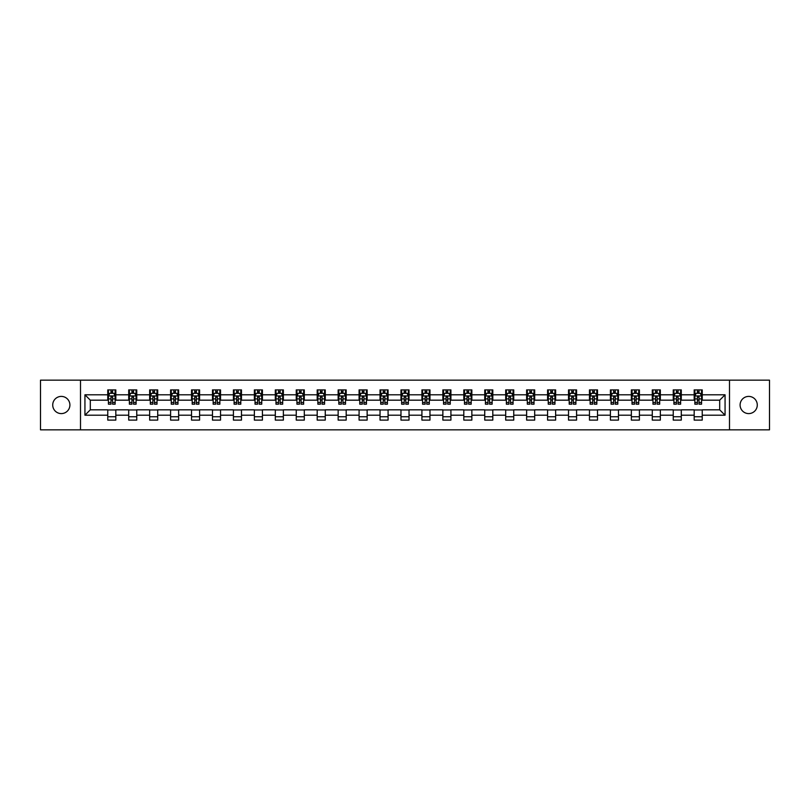 <?xml version="1.0" encoding="UTF-8"?>
<svg xmlns="http://www.w3.org/2000/svg" width="810" height="810" viewBox="0 0 810 810"><rect width="100%" height="100%" fill="white"/><g stroke="black" fill="none" stroke-linecap="round" stroke-linejoin="round"><path stroke-width="1.21" d="M748.693 396.404A8.596 8.596 0 0 0 740.097 405A8.596 8.596 0 0 0 748.693 413.596A8.596 8.596 0 0 0 757.279 405A8.596 8.596 0 0 0 748.693 396.404M61.307 396.404A8.596 8.596 0 0 0 52.721 405A8.596 8.596 0 0 0 61.307 413.596A8.596 8.596 0 0 0 69.903 405A8.596 8.596 0 0 0 61.307 396.404M729.496 429.837L769.5 429.837L769.5 380.163L729.496 380.163L729.496 429.837L80.504 429.837L80.504 380.163L40.5 380.163L40.5 429.837L80.504 429.837M729.496 380.163L80.504 380.163M702.24 394.794L702.24 389.893L694.18 389.893L694.18 394.794L681.291 394.794L681.291 389.893L673.242 389.893L673.242 394.794L660.352 394.794L660.352 389.893L652.293 389.893L652.293 394.794L639.404 394.794L639.404 389.893L631.354 389.893L631.354 394.794L618.465 394.794L618.465 389.893L610.406 389.893L610.406 394.794L597.517 394.794L597.517 389.893L589.467 389.893L589.467 394.794L576.578 394.794L576.578 389.893L568.519 389.893L568.519 394.794L555.63 394.794L555.63 389.893L547.58 389.893L547.58 394.794L534.691 394.794L534.691 389.893L526.632 389.893L526.632 394.794L513.742 394.794L513.742 389.893L505.693 389.893L505.693 394.794L492.804 394.794L492.804 389.893L484.744 389.893L484.744 394.794L471.855 394.794L471.855 389.893L463.806 389.893L463.806 394.794L450.917 394.794L450.917 389.893L442.857 389.893L442.857 394.794L429.968 394.794L429.968 389.893L421.919 389.893L421.919 394.794L409.03 394.794L409.03 389.893L400.97 389.893L400.97 394.794L388.081 394.794L388.081 389.893L380.032 389.893L380.032 394.794L367.143 394.794L367.143 389.893L359.083 389.893L359.083 394.794L346.194 394.794L346.194 389.893L338.145 389.893L338.145 394.794L325.255 394.794L325.255 389.893L317.196 389.893L317.196 394.794L304.307 394.794L304.307 389.893L296.257 389.893L296.257 394.794L283.368 394.794L283.368 389.893L275.309 389.893L275.309 394.794L262.42 394.794L262.42 389.893L254.37 389.893L254.37 394.794L241.481 394.794L241.481 389.893L233.422 389.893L233.422 394.794L220.533 394.794L220.533 389.893L212.483 389.893L212.483 394.794L199.594 394.794L199.594 389.893L191.535 389.893L191.535 394.794L178.645 394.794L178.645 389.893L170.596 389.893L170.596 394.794L157.707 394.794L157.707 389.893L149.648 389.893L149.648 394.794L136.758 394.794L136.758 389.893L128.709 389.893L128.709 394.794L115.82 394.794L115.82 389.893L107.76 389.893L107.76 394.794L84.939 394.794L84.939 415.206L90.305 409.83L107.76 409.83L107.76 420.106L115.82 420.106L115.82 409.83L128.709 409.83L128.709 420.106L136.758 420.106L136.758 409.83L149.648 409.83L149.648 420.106L157.707 420.106L157.707 409.83L170.596 409.83L170.596 420.106L178.645 420.106L178.645 409.83L191.535 409.83L191.535 420.106L199.594 420.106L199.594 409.83L212.483 409.83L212.483 420.106L220.533 420.106L220.533 409.83L233.422 409.83L233.422 420.106L241.481 420.106L241.481 409.83L254.37 409.83L254.37 420.106L262.42 420.106L262.42 409.83L275.309 409.83L275.309 420.106L283.368 420.106L283.368 409.83L296.257 409.83L296.257 420.106L304.307 420.106L304.307 409.83L317.196 409.83L317.196 420.106L325.255 420.106L325.255 409.83L338.145 409.83L338.145 420.106L346.194 420.106L346.194 409.83L359.083 409.83L359.083 420.106L367.143 420.106L367.143 409.83L380.032 409.83L380.032 420.106L388.081 420.106L388.081 409.83L400.97 409.83L400.97 420.106L409.03 420.106L409.03 409.83L421.919 409.83L421.919 420.106L429.968 420.106L429.968 409.83L442.857 409.83L442.857 420.106L450.917 420.106L450.917 409.83L463.806 409.83L463.806 420.106L471.855 420.106L471.855 409.83L484.744 409.83L484.744 420.106L492.804 420.106L492.804 409.83L505.693 409.83L505.693 420.106L513.742 420.106L513.742 409.83L526.632 409.83L526.632 420.106L534.691 420.106L534.691 409.83L547.58 409.83L547.58 420.106L555.63 420.106L555.63 409.83L568.519 409.83L568.519 420.106L576.578 420.106L576.578 409.83L589.467 409.83L589.467 420.106L597.517 420.106L597.517 409.83L610.406 409.83L610.406 420.106L618.465 420.106L618.465 409.83L631.354 409.83L631.354 420.106L639.404 420.106L639.404 409.83L652.293 409.83L652.293 420.106L660.352 420.106L660.352 409.83L673.242 409.83L673.242 420.106L681.291 420.106L681.291 409.83L694.18 409.83L694.18 420.106L702.24 420.106L702.24 409.83L719.695 409.83L719.695 400.17L702.24 400.17L702.24 394.794L725.061 394.794L725.061 415.206L702.24 415.206M694.18 415.206L681.291 415.206M673.242 415.206L660.352 415.206M652.293 415.206L639.404 415.206M631.354 415.206L618.465 415.206M610.406 415.206L597.517 415.206M589.467 415.206L576.578 415.206M568.519 415.206L555.63 415.206M547.58 415.206L534.691 415.206M526.632 415.206L513.742 415.206M505.693 415.206L492.804 415.206M484.744 415.206L471.855 415.206M463.806 415.206L450.917 415.206M442.857 415.206L429.968 415.206M421.919 415.206L409.03 415.206M400.97 415.206L388.081 415.206M380.032 415.206L367.143 415.206M359.083 415.206L346.194 415.206M338.145 415.206L325.255 415.206M317.196 415.206L304.307 415.206M296.257 415.206L283.368 415.206M275.309 415.206L262.42 415.206M254.37 415.206L241.481 415.206M233.422 415.206L220.533 415.206M212.483 415.206L199.594 415.206M191.535 415.206L178.645 415.206M170.596 415.206L157.707 415.206M149.648 415.206L136.758 415.206M128.709 415.206L115.82 415.206M107.76 415.206L84.939 415.206M694.18 394.794L694.18 400.17L681.291 400.17L681.291 394.794M673.242 394.794L673.242 400.17L660.352 400.17L660.352 394.794M652.293 394.794L652.293 400.17L639.404 400.17L639.404 394.794M631.354 394.794L631.354 400.17L618.465 400.17L618.465 394.794M610.406 394.794L610.406 400.17L597.517 400.17L597.517 394.794M589.467 394.794L589.467 400.17L576.578 400.17L576.578 394.794M568.519 394.794L568.519 400.17L555.63 400.17L555.63 394.794M547.58 394.794L547.58 400.17L534.691 400.17L534.691 394.794M526.632 394.794L526.632 400.17L513.742 400.17L513.742 394.794M505.693 394.794L505.693 400.17L492.804 400.17L492.804 394.794M484.744 394.794L484.744 400.17L471.855 400.17L471.855 394.794M463.806 394.794L463.806 400.17L450.917 400.17L450.917 394.794M442.857 394.794L442.857 400.17L429.968 400.17L429.968 394.794M421.919 394.794L421.919 400.17L409.03 400.17L409.03 394.794M400.97 394.794L400.97 400.17L388.081 400.17L388.081 394.794M380.032 394.794L380.032 400.17L367.143 400.17L367.143 394.794M359.083 394.794L359.083 400.17L346.194 400.17L346.194 394.794M338.145 394.794L338.145 400.17L325.255 400.17L325.255 394.794M317.196 394.794L317.196 400.17L304.307 400.17L304.307 394.794M296.257 394.794L296.257 400.17L283.368 400.17L283.368 394.794M275.309 394.794L275.309 400.17L262.42 400.17L262.42 394.794M254.37 394.794L254.37 400.17L241.481 400.17L241.481 394.794M233.422 394.794L233.422 400.17L220.533 400.17L220.533 394.794M212.483 394.794L212.483 400.17L199.594 400.17L199.594 394.794M191.535 394.794L191.535 400.17L178.645 400.17L178.645 394.794M170.596 394.794L170.596 400.17L157.707 400.17L157.707 394.794M149.648 394.794L149.648 400.17L136.758 400.17L136.758 394.794M128.709 394.794L128.709 400.17L115.82 400.17L115.82 394.794M107.76 394.794L107.76 400.17L90.305 400.17L84.939 394.794M90.305 400.17L90.305 409.83M725.061 415.206L719.695 409.83M719.695 400.17L725.061 394.794M107.76 393.255L108.429 393.255M110.98 393.255L112.59 393.255M115.141 393.255L115.82 393.255M107.76 400.029L108.429 400.029M110.98 400.029L112.59 400.029M115.141 400.029L115.82 400.029M107.76 409.971L115.82 409.971M107.76 416.745L115.82 416.745M128.709 409.971L136.758 409.971M128.709 416.745L136.758 416.745M128.709 393.255L129.377 393.255M131.929 393.255L133.539 393.255M136.09 393.255L136.758 393.255M128.709 400.029L129.377 400.029M131.929 400.029L133.539 400.029M136.09 400.029L136.758 400.029M149.648 409.971L157.707 409.971M149.648 416.745L157.707 416.745M149.648 393.255L150.316 393.255M152.867 393.255L154.477 393.255M157.029 393.255L157.707 393.255M149.648 400.029L150.316 400.029M152.867 400.029L154.477 400.029M157.029 400.029L157.707 400.029M170.596 409.971L178.645 409.971M170.596 416.745L178.645 416.745M170.596 393.255L171.264 393.255M173.816 393.255L175.426 393.255M177.977 393.255L178.645 393.255M170.596 400.029L171.264 400.029M173.816 400.029L175.426 400.029M177.977 400.029L178.645 400.029M191.535 409.971L199.594 409.971M191.535 416.745L199.594 416.745M191.535 393.255L192.203 393.255M194.754 393.255L196.364 393.255M198.916 393.255L199.594 393.255M191.535 400.029L192.203 400.029M194.754 400.029L196.364 400.029M198.916 400.029L199.594 400.029M212.483 409.971L220.533 409.971M212.483 416.745L220.533 416.745M212.483 393.255L213.151 393.255M215.703 393.255L217.313 393.255M219.864 393.255L220.533 393.255M212.483 400.029L213.151 400.029M215.703 400.029L217.313 400.029M219.864 400.029L220.533 400.029M233.422 409.971L241.481 409.971M233.422 416.745L241.481 416.745M233.422 393.255L234.09 393.255M236.641 393.255L238.251 393.255M240.803 393.255L241.481 393.255M233.422 400.029L234.09 400.029M236.641 400.029L238.251 400.029M240.803 400.029L241.481 400.029M254.37 409.971L262.42 409.971M254.37 416.745L262.42 416.745M254.37 393.255L255.039 393.255M257.59 393.255L259.2 393.255M261.751 393.255L262.42 393.255M254.37 400.029L255.039 400.029M257.59 400.029L259.2 400.029M261.751 400.029L262.42 400.029M275.309 409.971L283.368 409.971M275.309 416.745L283.368 416.745M275.309 393.255L275.977 393.255M278.529 393.255L280.149 393.255M282.69 393.255L283.368 393.255M275.309 400.029L275.977 400.029M278.529 400.029L280.149 400.029M282.69 400.029L283.368 400.029M296.257 409.971L304.307 409.971M296.257 416.745L304.307 416.745M296.257 393.255L296.926 393.255M299.477 393.255L301.087 393.255M303.639 393.255L304.307 393.255M296.257 400.029L296.926 400.029M299.477 400.029L301.087 400.029M303.639 400.029L304.307 400.029M317.196 409.971L325.255 409.971M317.196 416.745L325.255 416.745M317.196 393.255L317.864 393.255M320.416 393.255L322.036 393.255M324.577 393.255L325.255 393.255M317.196 400.029L317.864 400.029M320.416 400.029L322.036 400.029M324.577 400.029L325.255 400.029M338.145 409.971L346.194 409.971M338.145 416.745L346.194 416.745M338.145 393.255L338.813 393.255M341.364 393.255L342.974 393.255M345.526 393.255L346.194 393.255M338.145 400.029L338.813 400.029M341.364 400.029L342.974 400.029M345.526 400.029L346.194 400.029M359.083 409.971L367.143 409.971M359.083 416.745L367.143 416.745M359.083 393.255L359.751 393.255M362.303 393.255L363.923 393.255M366.464 393.255L367.143 393.255M359.083 400.029L359.751 400.029M362.303 400.029L363.923 400.029M366.464 400.029L367.143 400.029M380.032 409.971L388.081 409.971M380.032 416.745L388.081 416.745M380.032 393.255L380.7 393.255M383.251 393.255L384.861 393.255M387.413 393.255L388.081 393.255M380.032 400.029L380.7 400.029M383.251 400.029L384.861 400.029M387.413 400.029L388.081 400.029M400.97 409.971L409.03 409.971M400.97 416.745L409.03 416.745M400.97 393.255L401.649 393.255M404.19 393.255L405.81 393.255M408.351 393.255L409.03 393.255M400.97 400.029L401.649 400.029M404.19 400.029L405.81 400.029M408.351 400.029L409.03 400.029M421.919 409.971L429.968 409.971M421.919 416.745L429.968 416.745M421.919 393.255L422.587 393.255M425.139 393.255L426.748 393.255M429.3 393.255L429.968 393.255M421.919 400.029L422.587 400.029M425.139 400.029L426.748 400.029M429.3 400.029L429.968 400.029M442.857 409.971L450.917 409.971M442.857 416.745L450.917 416.745M442.857 393.255L443.536 393.255M446.077 393.255L447.697 393.255M450.249 393.255L450.917 393.255M442.857 400.029L443.536 400.029M446.077 400.029L447.697 400.029M450.249 400.029L450.917 400.029M463.806 409.971L471.855 409.971M463.806 416.745L471.855 416.745M463.806 393.255L464.474 393.255M467.026 393.255L468.636 393.255M471.187 393.255L471.855 393.255M463.806 400.029L464.474 400.029M467.026 400.029L468.636 400.029M471.187 400.029L471.855 400.029M484.744 409.971L492.804 409.971M484.744 416.745L492.804 416.745M484.744 393.255L485.423 393.255M487.964 393.255L489.584 393.255M492.136 393.255L492.804 393.255M484.744 400.029L485.423 400.029M487.964 400.029L489.584 400.029M492.136 400.029L492.804 400.029M505.693 409.971L513.742 409.971M505.693 416.745L513.742 416.745M505.693 393.255L506.361 393.255M508.913 393.255L510.523 393.255M513.074 393.255L513.742 393.255M505.693 400.029L506.361 400.029M508.913 400.029L510.523 400.029M513.074 400.029L513.742 400.029M526.632 409.971L534.691 409.971M526.632 416.745L534.691 416.745M526.632 393.255L527.31 393.255M529.851 393.255L531.471 393.255M534.023 393.255L534.691 393.255M526.632 400.029L527.31 400.029M529.851 400.029L531.471 400.029M534.023 400.029L534.691 400.029M547.58 409.971L555.63 409.971M547.58 416.745L555.63 416.745M547.58 393.255L548.249 393.255M550.8 393.255L552.41 393.255M554.961 393.255L555.63 393.255M547.58 400.029L548.249 400.029M550.8 400.029L552.41 400.029M554.961 400.029L555.63 400.029M568.519 409.971L576.578 409.971M568.519 416.745L576.578 416.745M568.519 393.255L569.197 393.255M571.749 393.255L573.358 393.255M575.91 393.255L576.578 393.255M568.519 400.029L569.197 400.029M571.749 400.029L573.358 400.029M575.91 400.029L576.578 400.029M589.467 409.971L597.517 409.971M589.467 416.745L597.517 416.745M589.467 393.255L590.136 393.255M592.687 393.255L594.297 393.255M596.848 393.255L597.517 393.255M589.467 400.029L590.136 400.029M592.687 400.029L594.297 400.029M596.848 400.029L597.517 400.029M610.406 409.971L618.465 409.971M610.406 416.745L618.465 416.745M610.406 393.255L611.084 393.255M613.636 393.255L615.246 393.255M617.797 393.255L618.465 393.255M610.406 400.029L611.084 400.029M613.636 400.029L615.246 400.029M617.797 400.029L618.465 400.029M631.354 409.971L639.404 409.971M631.354 416.745L639.404 416.745M631.354 393.255L632.023 393.255M634.574 393.255L636.184 393.255M638.736 393.255L639.404 393.255M631.354 400.029L632.023 400.029M634.574 400.029L636.184 400.029M638.736 400.029L639.404 400.029M652.293 409.971L660.352 409.971M652.293 416.745L660.352 416.745M652.293 393.255L652.971 393.255M655.523 393.255L657.133 393.255M659.684 393.255L660.352 393.255M652.293 400.029L652.971 400.029M655.523 400.029L657.133 400.029M659.684 400.029L660.352 400.029M673.242 409.971L681.291 409.971M673.242 416.745L681.291 416.745M673.242 393.255L673.91 393.255M676.461 393.255L678.071 393.255M680.623 393.255L681.291 393.255M673.242 400.029L673.91 400.029M676.461 400.029L678.071 400.029M680.623 400.029L681.291 400.029M694.18 409.971L702.24 409.971M694.18 416.745L702.24 416.745M694.18 393.255L694.858 393.255M697.41 393.255L699.02 393.255M701.571 393.255L702.24 393.255M694.18 400.029L694.858 400.029M697.41 400.029L699.02 400.029M701.571 400.029L702.24 400.029M112.59 391.645L110.98 391.645M115.141 402.509L112.59 402.509L112.59 404.19L115.141 404.19L115.141 396.009L113.805 393.316L109.775 393.316L108.429 396.009L108.429 404.19L110.98 404.19L110.98 402.509L108.429 402.509M108.429 396.009L108.429 389.893M115.141 396.009L115.141 389.893M110.98 393.316L110.98 389.893M112.59 389.893L112.59 393.316M112.59 402.509L112.59 397.011L110.98 397.011L110.98 402.509M133.539 391.645L131.929 391.645M136.09 402.509L133.539 402.509L133.539 404.19L136.09 404.19L136.09 396.009L134.744 393.316L130.714 393.316L129.377 396.009L129.377 404.19L131.929 404.19L131.929 402.509L129.377 402.509M129.377 396.009L129.377 389.893M136.09 396.009L136.09 389.893M131.929 393.316L131.929 389.893M133.539 389.893L133.539 393.316M133.539 402.509L133.539 397.011L131.929 397.011L131.929 402.509M154.477 391.645L152.867 391.645M157.029 402.509L154.477 402.509L154.477 404.19L157.029 404.19L157.029 396.009L155.692 393.316L151.662 393.316L150.316 396.009L150.316 404.19L152.867 404.19L152.867 402.509L150.316 402.509M150.316 396.009L150.316 389.893M157.029 396.009L157.029 389.893M152.867 393.316L152.867 389.893M154.477 389.893L154.477 393.316M154.477 402.509L154.477 397.011L152.867 397.011L152.867 402.509M175.426 391.645L173.816 391.645M177.977 402.509L175.426 402.509L175.426 404.19L177.977 404.19L177.977 396.009L176.631 393.316L172.611 393.316L171.264 396.009L171.264 404.19L173.816 404.19L173.816 402.509L171.264 402.509M171.264 396.009L171.264 389.893M177.977 396.009L177.977 389.893M173.816 393.316L173.816 389.893M175.426 389.893L175.426 393.316M175.426 402.509L175.426 397.011L173.816 397.011L173.816 402.509M196.364 391.645L194.754 391.645M198.916 402.509L196.364 402.509L196.364 404.19L198.916 404.19L198.916 396.009L197.579 393.316L193.549 393.316L192.203 396.009L192.203 404.19L194.754 404.19L194.754 402.509L192.203 402.509M192.203 396.009L192.203 389.893M198.916 396.009L198.916 389.893M194.754 393.316L194.754 389.893M196.364 389.893L196.364 393.316M196.364 402.509L196.364 397.011L194.754 397.011L194.754 402.509M217.313 391.645L215.703 391.645M219.864 402.509L217.313 402.509L217.313 404.19L219.864 404.19L219.864 396.009L218.518 393.316L214.498 393.316L213.151 396.009L213.151 404.19L215.703 404.19L215.703 402.509L213.151 402.509M213.151 396.009L213.151 389.893M219.864 396.009L219.864 389.893M215.703 393.316L215.703 389.893M217.313 389.893L217.313 393.316M217.313 402.509L217.313 397.011L215.703 397.011L215.703 402.509M238.251 391.645L236.641 391.645M240.803 402.509L238.251 402.509L238.251 404.19L240.803 404.19L240.803 396.009L239.466 393.316L235.437 393.316L234.09 396.009L234.09 404.19L236.641 404.19L236.641 402.509L234.09 402.509M234.09 396.009L234.09 389.893M240.803 396.009L240.803 389.893M236.641 393.316L236.641 389.893M238.251 389.893L238.251 393.316M238.251 402.509L238.251 397.011L236.641 397.011L236.641 402.509M259.2 391.645L257.59 391.645M261.751 402.509L259.2 402.509L259.2 404.19L261.751 404.19L261.751 396.009L260.405 393.316L256.385 393.316L255.039 396.009L255.039 404.19L257.59 404.19L257.59 402.509L255.039 402.509M255.039 396.009L255.039 389.893M261.751 396.009L261.751 389.893M257.59 393.316L257.59 389.893M259.2 389.893L259.2 393.316M259.2 402.509L259.2 397.011L257.59 397.011L257.59 402.509M280.149 391.645L278.529 391.645M282.69 402.509L280.149 402.509L280.149 404.19L282.69 404.19L282.69 396.009L281.353 393.316L277.324 393.316L275.977 396.009L275.977 404.19L278.529 404.19L278.529 402.509L275.977 402.509M275.977 396.009L275.977 389.893M282.69 396.009L282.69 389.893M278.529 393.316L278.529 389.893M280.149 389.893L280.149 393.316M280.149 402.509L280.149 397.011L278.529 397.011L278.529 402.509M301.087 391.645L299.477 391.645M303.639 402.509L301.087 402.509L301.087 404.19L303.639 404.19L303.639 396.009L302.292 393.316L298.272 393.316L296.926 396.009L296.926 404.19L299.477 404.19L299.477 402.509L296.926 402.509M296.926 396.009L296.926 389.893M303.639 396.009L303.639 389.893M299.477 393.316L299.477 389.893M301.087 389.893L301.087 393.316M301.087 402.509L301.087 397.011L299.477 397.011L299.477 402.509M322.036 391.645L320.416 391.645M324.577 402.509L322.036 402.509L322.036 404.19L324.577 404.19L324.577 396.009L323.241 393.316L319.211 393.316L317.864 396.009L317.864 404.19L320.416 404.19L320.416 402.509L317.864 402.509M317.864 396.009L317.864 389.893M324.577 396.009L324.577 389.893M320.416 393.316L320.416 389.893M322.036 389.893L322.036 393.316M322.036 402.509L322.036 397.011L320.416 397.011L320.416 402.509M342.974 391.645L341.364 391.645M345.526 402.509L342.974 402.509L342.974 404.19L345.526 404.19L345.526 396.009L344.179 393.316L340.159 393.316L338.813 396.009L338.813 404.19L341.364 404.19L341.364 402.509L338.813 402.509M338.813 396.009L338.813 389.893M345.526 396.009L345.526 389.893M341.364 393.316L341.364 389.893M342.974 389.893L342.974 393.316M342.974 402.509L342.974 397.011L341.364 397.011L341.364 402.509M363.923 391.645L362.303 391.645M366.464 402.509L363.923 402.509L363.923 404.19L366.464 404.19L366.464 396.009L365.128 393.316L361.098 393.316L359.751 396.009L359.751 404.19L362.303 404.19L362.303 402.509L359.751 402.509M359.751 396.009L359.751 389.893M366.464 396.009L366.464 389.893M362.303 393.316L362.303 389.893M363.923 389.893L363.923 393.316M363.923 402.509L363.923 397.011L362.303 397.011L362.303 402.509M384.861 391.645L383.251 391.645M387.413 402.509L384.861 402.509L384.861 404.19L387.413 404.19L387.413 396.009L386.066 393.316L382.047 393.316L380.7 396.009L380.7 404.19L383.251 404.19L383.251 402.509L380.7 402.509M380.7 396.009L380.7 389.893M387.413 396.009L387.413 389.893M383.251 393.316L383.251 389.893M384.861 389.893L384.861 393.316M384.861 402.509L384.861 397.011L383.251 397.011L383.251 402.509M405.81 391.645L404.19 391.645M408.351 402.509L405.81 402.509L405.81 404.19L408.351 404.19L408.351 396.009L407.015 393.316L402.985 393.316L401.649 396.009L401.649 404.19L404.19 404.19L404.19 402.509L401.649 402.509M401.649 396.009L401.649 389.893M408.351 396.009L408.351 389.893M404.19 393.316L404.19 389.893M405.81 389.893L405.81 393.316M405.81 402.509L405.81 397.011L404.19 397.011L404.19 402.509M426.748 391.645L425.139 391.645M429.3 402.509L426.748 402.509L426.748 404.19L429.3 404.19L429.3 396.009L427.953 393.316L423.934 393.316L422.587 396.009L422.587 404.19L425.139 404.19L425.139 402.509L422.587 402.509M422.587 396.009L422.587 389.893M429.3 396.009L429.3 389.893M425.139 393.316L425.139 389.893M426.748 389.893L426.748 393.316M426.748 402.509L426.748 397.011L425.139 397.011L425.139 402.509M447.697 391.645L446.077 391.645M450.249 402.509L447.697 402.509L447.697 404.19L450.249 404.19L450.249 396.009L448.902 393.316L444.872 393.316L443.536 396.009L443.536 404.19L446.077 404.19L446.077 402.509L443.536 402.509M443.536 396.009L443.536 389.893M450.249 396.009L450.249 389.893M446.077 393.316L446.077 389.893M447.697 389.893L447.697 393.316M447.697 402.509L447.697 397.011L446.077 397.011L446.077 402.509M468.636 391.645L467.026 391.645M471.187 402.509L468.636 402.509L468.636 404.19L471.187 404.19L471.187 396.009L469.841 393.316L465.821 393.316L464.474 396.009L464.474 404.19L467.026 404.19L467.026 402.509L464.474 402.509M464.474 396.009L464.474 389.893M471.187 396.009L471.187 389.893M467.026 393.316L467.026 389.893M468.636 389.893L468.636 393.316M468.636 402.509L468.636 397.011L467.026 397.011L467.026 402.509M489.584 391.645L487.964 391.645M492.136 402.509L489.584 402.509L489.584 404.19L492.136 404.19L492.136 396.009L490.789 393.316L486.759 393.316L485.423 396.009L485.423 404.19L487.964 404.19L487.964 402.509L485.423 402.509M485.423 396.009L485.423 389.893M492.136 396.009L492.136 389.893M487.964 393.316L487.964 389.893M489.584 389.893L489.584 393.316M489.584 402.509L489.584 397.011L487.964 397.011L487.964 402.509M510.523 391.645L508.913 391.645M513.074 402.509L510.523 402.509L510.523 404.19L513.074 404.19L513.074 396.009L511.728 393.316L507.708 393.316L506.361 396.009L506.361 404.19L508.913 404.19L508.913 402.509L506.361 402.509M506.361 396.009L506.361 389.893M513.074 396.009L513.074 389.893M508.913 393.316L508.913 389.893M510.523 389.893L510.523 393.316M510.523 402.509L510.523 397.011L508.913 397.011L508.913 402.509M531.471 391.645L529.851 391.645M534.023 402.509L531.471 402.509L531.471 404.19L534.023 404.19L534.023 396.009L532.676 393.316L528.646 393.316L527.31 396.009L527.31 404.19L529.851 404.19L529.851 402.509L527.31 402.509M527.31 396.009L527.31 389.893M534.023 396.009L534.023 389.893M529.851 393.316L529.851 389.893M531.471 389.893L531.471 393.316M531.471 402.509L531.471 397.011L529.851 397.011L529.851 402.509M552.41 391.645L550.8 391.645M554.961 402.509L552.41 402.509L552.41 404.19L554.961 404.19L554.961 396.009L553.615 393.316L549.595 393.316L548.249 396.009L548.249 404.19L550.8 404.19L550.8 402.509L548.249 402.509M548.249 396.009L548.249 389.893M554.961 396.009L554.961 389.893M550.8 393.316L550.8 389.893M552.41 389.893L552.41 393.316M552.41 402.509L552.41 397.011L550.8 397.011L550.8 402.509M573.358 391.645L571.749 391.645M575.91 402.509L573.358 402.509L573.358 404.19L575.91 404.19L575.91 396.009L574.563 393.316L570.534 393.316L569.197 396.009L569.197 404.19L571.749 404.19L571.749 402.509L569.197 402.509M569.197 396.009L569.197 389.893M575.91 396.009L575.91 389.893M571.749 393.316L571.749 389.893M573.358 389.893L573.358 393.316M573.358 402.509L573.358 397.011L571.749 397.011L571.749 402.509M594.297 391.645L592.687 391.645M596.848 402.509L594.297 402.509L594.297 404.19L596.848 404.19L596.848 396.009L595.502 393.316L591.482 393.316L590.136 396.009L590.136 404.19L592.687 404.19L592.687 402.509L590.136 402.509M590.136 396.009L590.136 389.893M596.848 396.009L596.848 389.893M592.687 393.316L592.687 389.893M594.297 389.893L594.297 393.316M594.297 402.509L594.297 397.011L592.687 397.011L592.687 402.509M615.246 391.645L613.636 391.645M617.797 402.509L615.246 402.509L615.246 404.19L617.797 404.19L617.797 396.009L616.451 393.316L612.421 393.316L611.084 396.009L611.084 404.19L613.636 404.19L613.636 402.509L611.084 402.509M611.084 396.009L611.084 389.893M617.797 396.009L617.797 389.893M613.636 393.316L613.636 389.893M615.246 389.893L615.246 393.316M615.246 402.509L615.246 397.011L613.636 397.011L613.636 402.509M636.184 391.645L634.574 391.645M638.736 402.509L636.184 402.509L636.184 404.19L638.736 404.19L638.736 396.009L637.389 393.316L633.369 393.316L632.023 396.009L632.023 404.19L634.574 404.19L634.574 402.509L632.023 402.509M632.023 396.009L632.023 389.893M638.736 396.009L638.736 389.893M634.574 393.316L634.574 389.893M636.184 389.893L636.184 393.316M636.184 402.509L636.184 397.011L634.574 397.011L634.574 402.509M657.133 391.645L655.523 391.645M659.684 402.509L657.133 402.509L657.133 404.19L659.684 404.19L659.684 396.009L658.338 393.316L654.308 393.316L652.971 396.009L652.971 404.19L655.523 404.19L655.523 402.509L652.971 402.509M652.971 396.009L652.971 389.893M659.684 396.009L659.684 389.893M655.523 393.316L655.523 389.893M657.133 389.893L657.133 393.316M657.133 402.509L657.133 397.011L655.523 397.011L655.523 402.509M678.071 391.645L676.461 391.645M680.623 402.509L678.071 402.509L678.071 404.19L680.623 404.19L680.623 396.009L679.286 393.316L675.256 393.316L673.91 396.009L673.91 404.19L676.461 404.19L676.461 402.509L673.91 402.509M673.91 396.009L673.91 389.893M680.623 396.009L680.623 389.893M676.461 393.316L676.461 389.893M678.071 389.893L678.071 393.316M678.071 402.509L678.071 397.011L676.461 397.011L676.461 402.509M699.02 391.645L697.41 391.645M701.571 402.509L699.02 402.509L699.02 404.19L701.571 404.19L701.571 396.009L700.225 393.316L696.195 393.316L694.858 396.009L694.858 404.19L697.41 404.19L697.41 402.509L694.858 402.509M694.858 396.009L694.858 389.893M701.571 396.009L701.571 389.893M697.41 393.316L697.41 389.893M699.02 389.893L699.02 393.316M699.02 402.509L699.02 397.011L697.41 397.011L697.41 402.509M115.111 395.938L108.469 395.938M108.429 393.478L109.694 393.478M113.886 393.478L115.141 393.478M110.98 398.915L108.429 398.915M115.141 398.915L112.59 398.915M112.59 392.496L110.98 392.496M136.06 395.938L129.408 395.938M129.377 393.478L130.643 393.478M134.825 393.478L136.09 393.478M131.929 398.915L129.377 398.915M136.09 398.915L133.539 398.915M133.539 392.496L131.929 392.496M156.998 395.938L150.356 395.938M150.316 393.478L151.581 393.478M155.773 393.478L157.029 393.478M152.867 398.915L150.316 398.915M157.029 398.915L154.477 398.915M154.477 392.496L152.867 392.496M177.947 395.938L171.295 395.938M171.264 393.478L172.53 393.478M176.712 393.478L177.977 393.478M173.816 398.915L171.264 398.915M177.977 398.915L175.426 398.915M175.426 392.496L173.816 392.496M198.885 395.938L192.243 395.938M192.203 393.478L193.469 393.478M197.66 393.478L198.916 393.478M194.754 398.915L192.203 398.915M198.916 398.915L196.364 398.915M196.364 392.496L194.754 392.496M219.834 395.938L213.182 395.938M213.151 393.478L214.417 393.478M218.599 393.478L219.864 393.478M215.703 398.915L213.151 398.915M219.864 398.915L217.313 398.915M217.313 392.496L215.703 392.496M240.773 395.938L234.131 395.938M234.09 393.478L235.356 393.478M239.547 393.478L240.803 393.478M236.641 398.915L234.09 398.915M240.803 398.915L238.251 398.915M238.251 392.496L236.641 392.496M261.721 395.938L255.069 395.938M255.039 393.478L256.304 393.478M260.486 393.478L261.751 393.478M257.59 398.915L255.039 398.915M261.751 398.915L259.2 398.915M259.2 392.496L257.59 392.496M282.66 395.938L276.018 395.938M275.977 393.478L277.243 393.478M281.434 393.478L282.69 393.478M278.529 398.915L275.977 398.915M282.69 398.915L280.149 398.915M280.149 392.496L278.529 392.496M303.608 395.938L296.956 395.938M296.926 393.478L298.191 393.478M302.373 393.478L303.639 393.478M299.477 398.915L296.926 398.915M303.639 398.915L301.087 398.915M301.087 392.496L299.477 392.496M324.547 395.938L317.905 395.938M317.864 393.478L319.13 393.478M323.322 393.478L324.577 393.478M320.416 398.915L317.864 398.915M324.577 398.915L322.036 398.915M322.036 392.496L320.416 392.496M345.495 395.938L338.843 395.938M338.813 393.478L340.078 393.478M344.26 393.478L345.526 393.478M341.364 398.915L338.813 398.915M345.526 398.915L342.974 398.915M342.974 392.496L341.364 392.496M366.434 395.938L359.792 395.938M359.751 393.478L361.017 393.478M365.209 393.478L366.464 393.478M362.303 398.915L359.751 398.915M366.464 398.915L363.923 398.915M363.923 392.496L362.303 392.496M387.382 395.938L380.73 395.938M380.7 393.478L381.966 393.478M386.147 393.478L387.413 393.478M383.251 398.915L380.7 398.915M387.413 398.915L384.861 398.915M384.861 392.496L383.251 392.496M408.321 395.938L401.679 395.938M401.649 393.478L402.904 393.478M407.096 393.478L408.351 393.478M404.19 398.915L401.649 398.915M408.351 398.915L405.81 398.915M405.81 392.496L404.19 392.496M429.27 395.938L422.617 395.938M422.587 393.478L423.853 393.478M428.034 393.478L429.3 393.478M425.139 398.915L422.587 398.915M429.3 398.915L426.748 398.915M426.748 392.496L425.139 392.496M450.208 395.938L443.566 395.938M443.536 393.478L444.791 393.478M448.983 393.478L450.249 393.478M446.077 398.915L443.536 398.915M450.249 398.915L447.697 398.915M447.697 392.496L446.077 392.496M471.157 395.938L464.505 395.938M464.474 393.478L465.74 393.478M469.921 393.478L471.187 393.478M467.026 398.915L464.474 398.915M471.187 398.915L468.636 398.915M468.636 392.496L467.026 392.496M492.095 395.938L485.453 395.938M485.423 393.478L486.678 393.478M490.87 393.478L492.136 393.478M487.964 398.915L485.423 398.915M492.136 398.915L489.584 398.915M489.584 392.496L487.964 392.496M513.044 395.938L506.392 395.938M506.361 393.478L507.627 393.478M511.809 393.478L513.074 393.478M508.913 398.915L506.361 398.915M513.074 398.915L510.523 398.915M510.523 392.496L508.913 392.496M533.982 395.938L527.34 395.938M527.31 393.478L528.565 393.478M532.757 393.478L534.023 393.478M529.851 398.915L527.31 398.915M534.023 398.915L531.471 398.915M531.471 392.496L529.851 392.496M554.931 395.938L548.279 395.938M548.249 393.478L549.514 393.478M553.696 393.478L554.961 393.478M550.8 398.915L548.249 398.915M554.961 398.915L552.41 398.915M552.41 392.496L550.8 392.496M575.87 395.938L569.228 395.938M569.197 393.478L570.453 393.478M574.644 393.478L575.91 393.478M571.749 398.915L569.197 398.915M575.91 398.915L573.358 398.915M573.358 392.496L571.749 392.496M596.818 395.938L590.166 395.938M590.136 393.478L591.401 393.478M595.583 393.478L596.848 393.478M592.687 398.915L590.136 398.915M596.848 398.915L594.297 398.915M594.297 392.496L592.687 392.496M617.757 395.938L611.115 395.938M611.084 393.478L612.34 393.478M616.531 393.478L617.797 393.478M613.636 398.915L611.084 398.915M617.797 398.915L615.246 398.915M615.246 392.496L613.636 392.496M638.705 395.938L632.053 395.938M632.023 393.478L633.288 393.478M637.47 393.478L638.736 393.478M634.574 398.915L632.023 398.915M638.736 398.915L636.184 398.915M636.184 392.496L634.574 392.496M659.644 395.938L653.002 395.938M652.971 393.478L654.227 393.478M658.419 393.478L659.684 393.478M655.523 398.915L652.971 398.915M659.684 398.915L657.133 398.915M657.133 392.496L655.523 392.496M680.592 395.938L673.94 395.938M673.91 393.478L675.176 393.478M679.357 393.478L680.623 393.478M676.461 398.915L673.91 398.915M680.623 398.915L678.071 398.915M678.071 392.496L676.461 392.496M701.531 395.938L694.889 395.938M694.858 393.478L696.114 393.478M700.306 393.478L701.571 393.478M697.41 398.915L694.858 398.915M701.571 398.915L699.02 398.915M699.02 392.496L697.41 392.496"/></g></svg>
